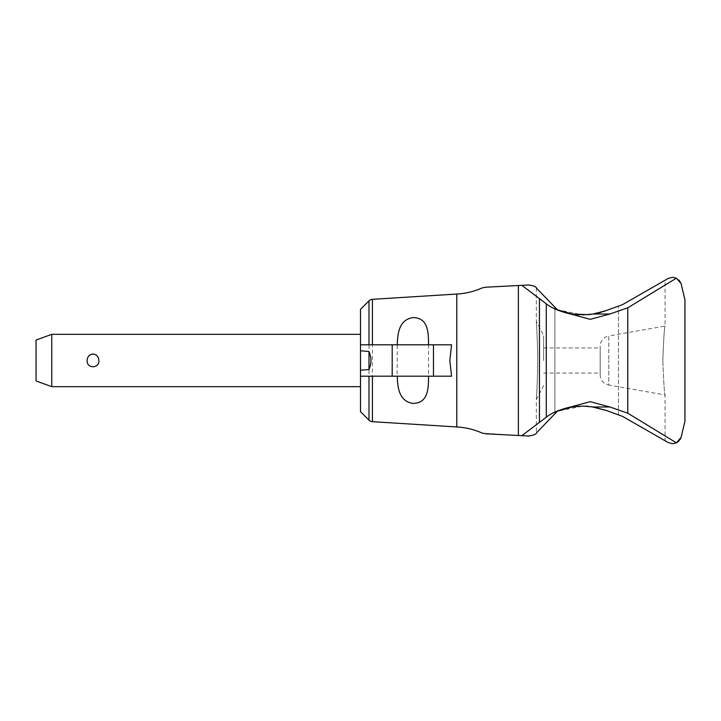 <?xml version="1.0" encoding="UTF-8"?>
<svg xmlns="http://www.w3.org/2000/svg" width="721" height="721" viewBox="0 0 721 721"><rect width="100%" height="100%" fill="white"/><g stroke="black" fill="none" stroke-linecap="round" stroke-linejoin="round"><path stroke-width="0.54" stroke-dasharray="3.6 2.7" d="M485.927 287.201L521.851 285.318L546.275 303.811C551.457 307.984 559.541 311.382 570.536 314.005L590.229 319.331L609.93 314.005L627.766 307.813L676.406 278.171L679.02 280.063M600.178 374.74L600.178 346.26L600.178 374.74A10.464 10.464 0 0 0 608.821 385.05L608.821 360.5L608.821 385.05L665.068 394.964L665.068 440.756L622.493 416.35L606.46 410.528L622.493 416.35L668.16 442.532L672.576 443.703L676.406 442.829L627.766 413.187L609.93 406.995L590.229 401.669L570.536 406.995C559.541 409.618 551.457 413.016 546.275 417.189L521.851 435.682L482.214 433.105C474.121 429.491 465.649 427.436 456.79 426.958L456.79 294.042C465.649 293.564 474.121 291.509 482.214 287.895L485.945 287.201M536.523 288.166L557.351 309.769L571.933 314.005L582.775 314.906L593.608 314.005L606.46 310.472L622.493 304.65L606.46 310.472L622.493 304.65L665.068 280.244L665.068 326.036L608.821 335.95L608.821 360.5L608.821 335.95A10.464 10.464 0 0 0 600.178 346.26M582.622 314.906L579.405 314.816M577.16 314.662L574.096 314.329M570.077 313.662L568.599 313.356M565.904 312.698L562.921 311.823M559.938 310.796L559.235 310.526M537.055 288.76C536.082 287.679 536.082 287.679 537.055 288.76C536.082 287.679 536.082 287.679 537.055 288.76M528.123 285.002C533.351 285.57 536.217 286.697 536.721 288.373M521.851 285.318L528.989 284.966M622.493 416.35L606.46 410.528L593.608 406.995L582.775 406.094L571.933 406.995L557.351 411.231L536.523 432.834L554.891 413.791L554.891 307.209L557.351 309.769L582.775 314.906L589.21 314.59L606.46 310.472M606.46 410.528L591.103 406.626M372.424 299.314L372.424 421.686M372.424 344.8L397.262 344.8L397.136 376.2L451.553 376.2M397.136 344.8L451.553 344.8M368.359 344.8L372.694 344.8M397.136 376.2L372.424 376.2M372.694 376.2L368.359 376.2M368.99 376.2L360.5 376.2M360.5 309.327L360.5 411.673M360.5 344.8L360.5 360.5L360.5 334.337L360.5 344.8L368.99 344.8M360.5 360.5L360.5 386.663L360.5 360.5M98.849 360.5C99.516 352.218 86.484 352.218 87.142 360.5C87.367 364.33 89.323 366.493 93 366.989C96.668 366.493 98.624 364.33 98.849 360.5M51.75 386.663L51.75 334.337M36.05 340.051L36.05 380.949M528.989 436.034L521.851 435.682M539.443 298.62L539.443 422.38M518.372 285.507L518.372 435.493M536.721 432.627C536.217 434.303 533.351 435.43 528.123 435.998M537.055 432.24C536.082 433.321 536.082 433.321 537.055 432.24C536.082 433.321 536.082 433.321 537.055 432.24M559.154 410.501L559.884 410.231M562.84 409.204L565.868 408.32M568.545 407.662L569.987 407.356M579.405 406.184L582.613 406.094M588.156 406.32L582.775 406.094L557.351 411.231L536.523 432.834M603.874 311.409L601.602 312.139M596.835 313.374L595.672 313.617M589.21 314.59L588.156 314.68M622.493 304.65L668.16 278.468L672.576 277.297L676.406 278.171M680.318 439.161L679.02 440.937M681.21 284.11L684.95 299.801L684.95 421.199L681.21 436.89M537.614 360.5C537.668 340.456 536.316 320.989 536.334 321.386C536.316 320.989 537.668 340.456 537.614 360.5C537.668 340.456 536.316 320.989 536.334 321.386C536.316 320.989 537.668 340.456 537.614 360.5C537.668 380.544 536.316 400.011 536.334 399.614C536.316 400.011 537.668 380.544 537.614 360.5C537.668 380.544 536.316 400.011 536.334 399.614C536.316 400.011 537.668 380.544 537.614 360.5M543.661 360.5L543.661 335.571L543.661 360.5M662.833 360.5C663.572 339.636 664.32 328.154 665.068 326.036C664.32 328.154 663.572 339.636 662.833 360.5C663.572 339.636 664.32 328.154 665.068 326.036C664.32 328.154 663.572 339.636 662.833 360.5C663.572 381.364 664.32 392.846 665.068 394.964C664.32 392.846 663.572 381.364 662.833 360.5C663.572 381.364 664.32 392.846 665.068 394.964C664.32 392.846 663.572 381.364 662.833 360.5M627.766 307.813L627.766 413.187M593.608 314.005L609.93 314.005M570.536 314.005L571.933 314.005M618.456 414.881L618.456 306.119L618.456 414.881M368.99 300.837L368.99 420.163M554.891 413.791L554.891 307.209M570.536 406.995L571.933 406.995M593.608 406.995L609.93 406.995M546.275 303.811L546.275 417.189M428.526 344.8L428.526 376.2M536.334 287.967L536.334 321.386L543.661 335.571M543.661 385.429L536.334 399.614L536.334 433.033M543.661 347.937L600.178 347.937M543.661 373.063L600.178 373.063"/><path stroke-width="1.08" d="M665.068 280.244L622.493 304.65L606.46 310.472L593.599 314.005L582.622 314.906M579.405 314.816L577.16 314.662M574.096 314.329L570.077 313.662M568.599 313.356L565.904 312.698M562.921 311.823L559.938 310.796M559.235 310.526L557.351 309.769L554.891 307.209M536.721 288.373C536.217 286.697 533.351 285.57 528.123 285.002M528.989 284.966L485.927 287.201M588.156 314.68L571.942 314.005L557.351 309.769L536.523 288.166M485.945 287.201L482.214 287.895C474.121 291.509 465.649 293.564 456.79 294.042L456.79 426.958C465.649 427.436 474.121 429.491 482.214 433.105L485.945 433.799L528.989 436.034M372.424 344.8L372.424 299.314L456.79 294.042M397.262 344.8C397.622 332.958 399.218 319.809 412.827 317.591C428.373 317.709 428.499 332.687 428.526 344.8M433.474 344.8L451.553 344.8L449.823 360.5L451.553 376.2L433.474 376.2L433.474 344.8L360.5 344.8L360.5 309.327L368.99 300.837A5.236 5.236 0 0 1 372.424 299.314M428.526 376.2C428.499 388.313 428.373 403.291 412.827 403.409C399.218 401.191 397.622 388.042 397.262 376.2M360.5 370.224L360.5 350.776L368.99 351.497L368.99 369.503L360.5 370.224L360.5 411.673L368.99 420.163A5.236 5.236 0 0 0 372.424 421.686L372.424 376.2M360.5 376.2L433.474 376.2M368.936 369.503C371.576 363.501 371.576 357.499 368.936 351.497M360.5 350.776L360.5 344.8M51.75 386.663L36.05 380.949L36.05 340.051L51.75 334.337L51.75 386.663L360.5 386.663M87.142 360.5C87.367 356.67 89.323 354.507 93 354.011C96.668 354.507 98.624 356.67 98.849 360.5C99.516 368.782 86.484 368.782 87.142 360.5M518.372 435.493L518.372 285.507M521.851 435.682L539.443 422.371L539.443 298.629L521.851 285.318M528.123 435.998C533.351 435.43 536.217 434.303 536.721 432.627M554.891 413.791L557.351 411.231L559.154 410.501M559.884 410.231L562.84 409.204M565.868 408.32L568.545 407.662M569.987 407.356L579.405 406.184M582.613 406.094L588.156 406.32M591.103 406.626L606.46 410.528L622.493 416.35L665.068 440.756M606.46 310.472L603.874 311.409M601.602 312.139L596.835 313.374M595.672 313.617L589.21 314.59M536.523 432.834L557.351 411.231L571.942 406.995L582.775 406.094L593.599 406.995L606.46 410.528M679.02 280.063L681.048 283.542L676.406 278.162L672.576 277.297L668.16 278.468L622.493 304.65M681.192 436.944A230.251 230.251 0 0 1 681.048 437.458L680.318 439.161M681.21 436.89L684.95 421.199L684.95 299.801L681.21 284.11M681.048 283.542A230.251 230.251 0 0 1 681.192 284.056M676.406 278.171L627.766 307.813L609.93 314.005L590.229 319.331L570.536 314.005C559.541 311.382 551.457 307.984 546.275 303.811L539.443 298.629M539.443 422.371L546.275 417.189C551.448 413.016 559.541 409.618 570.536 406.995L590.229 401.669L609.93 406.995L627.766 413.187L676.406 442.829L681.048 437.458M679.02 440.937L676.406 442.838L672.576 443.703L668.16 442.532L622.493 416.35M368.99 344.8L368.99 300.837M368.99 420.163L368.99 376.2M392.188 376.2L392.188 344.8M627.766 413.187L627.766 307.813M593.599 314.005L609.93 314.005M570.536 406.995L571.942 406.995M593.599 406.995L609.93 406.995M546.275 417.189L546.275 303.811M570.536 314.005L571.942 314.005M372.424 421.686L456.79 426.958M51.75 334.337L360.5 334.337"/></g></svg>

